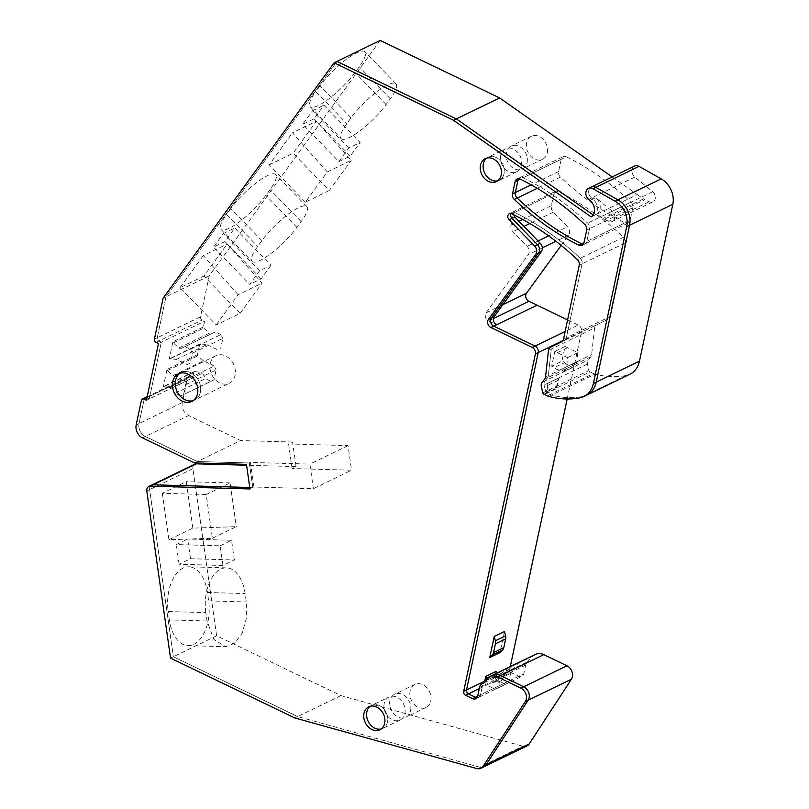 <?xml version="1.0" encoding="UTF-8"?>
<svg xmlns="http://www.w3.org/2000/svg" width="809" height="809" viewBox="0 0 809 809"><rect width="100%" height="100%" fill="white"/><g stroke="black" fill="none" stroke-linecap="round" stroke-linejoin="round"><path stroke-width="0.61" stroke-dasharray="4.04 3.03" d="M212.393 538.248L236.299 526.659L192.835 528.135L168.929 539.724L212.393 538.248L206.174 494.511L230.08 482.922L236.299 526.659M206.174 494.511L162.326 493.288L186.232 481.699L192.835 528.135M230.08 482.922L186.232 481.699M162.326 493.288L168.929 539.724M222.95 565.471L179.102 564.247L190.479 558.736L187.688 539.057L176.301 544.578L220.159 545.802L222.95 565.471L234.337 559.959L190.479 558.736M234.337 559.959L231.536 540.281L220.159 545.802M231.536 540.281L187.688 539.057M179.102 564.247L176.301 544.578M292.089 468.542L288.601 443.949L292.585 442.017L296.074 466.611L292.089 468.542L351.531 470.201L313.386 488.687L253.955 487.018L250.456 462.435L309.898 464.093L313.386 488.687M174.916 393.417L172.216 387.895L164.065 386.328A1.021 0.799 -115.9 0 0 163.317 386.914L167.028 369.45A1.021 0.799 -115.9 0 0 167.412 370.583L173.005 375.629L183.754 380.806L185.655 384.7L183.552 394.59L214.011 379.836L210.947 381.342L205.375 378.652L174.916 393.417L180.498 396.097L183.552 394.59M205.85 612.605A35.252 20.205 -88.4 0 1 226.469 567.847A35.252 20.205 -88.4 0 1 245.117 593.553L246.31 601.947L246.381 618.177L242.275 632.972L234.853 643.206L225.691 646.694L213.809 639.363L207.033 620.968L205.85 612.605L168.181 611.553A35.252 20.205 91.6 0 1 188.8 566.796L226.469 567.847M527.094 162.538A12.772 10.032 -115.9 0 0 522.938 149.099A12.772 10.032 -115.9 0 0 511.187 146.075A12.772 10.032 -115.9 0 0 506.414 152.588A12.772 10.032 -115.9 0 0 510.57 166.027A12.772 10.032 -115.9 0 0 522.321 169.061A12.772 10.032 -115.9 0 0 527.094 162.538M410.567 710.727A12.772 10.032 -115.9 0 0 406.421 697.277A12.772 10.032 -115.9 0 0 394.661 694.253A12.772 10.032 -115.9 0 0 389.898 700.766A12.772 10.032 -115.9 0 0 394.044 714.216A12.772 10.032 -115.9 0 0 405.805 717.239A12.772 10.032 -115.9 0 0 410.567 710.727M184.867 346.616L190.449 349.306L192.35 353.199L190.246 363.099L187.192 364.606L176.443 359.429L169.951 358.66A1.021 0.799 -115.9 0 0 169.192 359.236L172.904 341.782A1.021 0.799 -115.9 0 0 173.298 342.915L178.88 347.961L209.339 333.197L210.987 333.996L215.315 331.862L180.538 348.75L178.88 347.961M288.601 443.949L348.032 445.607L351.531 470.201M348.032 445.607L309.898 464.093M207.033 620.968L169.364 619.916A35.252 20.205 91.6 0 0 188.022 645.643A35.252 20.205 91.6 0 0 208.641 600.895L207.448 592.501A35.252 20.205 91.6 0 0 188.8 566.796M169.364 619.916L168.181 611.553M596.536 324.935A5.107 4.015 -115.9 0 0 594.575 328.009L551.313 348.972L548.36 375.578A5.107 4.015 64.1 0 1 547.491 377.773A5.107 4.015 64.1 0 0 548.36 375.578L551.313 348.972A5.107 4.015 64.1 0 1 553.285 345.898L607.731 319.413A5.107 4.015 -115.9 0 0 609.612 316.825L625.327 242.872A5.107 4.015 -115.9 0 0 623.476 237.31A253.389 199.014 -115.9 0 0 557.876 191.43A3.893 3.054 -115.9 0 0 555.439 191.349A3.893 3.054 -115.9 0 0 553.993 193.341L513.573 212.929L513.594 214.668M502.824 304.71L486.047 312.84A5.107 4.015 -115.9 0 0 488.545 320.9L496.605 324.773M486.047 312.84L528.307 254.653A6.128 4.814 -115.9 0 0 527.124 246.31L512.957 231.708A6.128 4.814 -115.9 0 1 510.954 225.246L513.573 212.929M500.731 155.348A12.772 10.032 -115.9 0 0 504.877 168.788A12.772 10.032 -115.9 0 0 516.638 171.821A12.772 10.032 -115.9 0 0 521.4 165.299A12.772 10.032 -115.9 0 0 517.254 151.859A12.772 10.032 -115.9 0 0 505.494 148.826A12.772 10.032 -115.9 0 0 500.731 155.348M384.204 703.527A12.772 10.032 -115.9 0 0 388.36 716.966A12.772 10.032 -115.9 0 0 400.111 720A12.772 10.032 -115.9 0 0 404.884 713.477A12.772 10.032 -115.9 0 0 400.728 700.038A12.772 10.032 -115.9 0 0 388.977 697.014A12.772 10.032 -115.9 0 0 384.204 703.527M210.279 363.474A15.331 12.044 64.1 0 1 216.003 355.657A15.331 12.044 64.1 0 1 230.11 359.287A15.331 12.044 64.1 0 1 235.085 375.416A15.331 12.044 64.1 0 1 229.372 383.244A15.331 12.044 64.1 0 1 215.265 379.603A15.331 12.044 64.1 0 1 210.279 363.474M553.993 193.341L551.374 205.658A6.128 4.814 -115.9 0 0 553.376 212.12L567.534 226.722L548.674 235.864M561.183 245.44L568.717 235.065A6.128 4.814 -115.9 0 0 567.534 226.722M170.568 387.096L201.016 372.342L194.514 371.574A1.021 0.799 -115.9 0 0 193.766 372.15L192.532 377.934L190.054 376.741A2.558 2.002 -115.9 0 0 188.467 376.691A2.558 2.002 -115.9 0 0 187.506 377.995L182.288 402.579A10.224 8.029 -115.9 0 0 188.639 415.553L240.597 440.561L194.494 462.91M172.216 387.895L202.665 373.141L201.016 372.342M202.665 373.141L205.375 378.652M180.498 396.097L210.947 381.342M185.655 384.7L216.114 369.935L214.011 379.836M183.754 380.806L214.203 366.042L216.114 369.935M173.005 375.629L203.453 360.865L214.203 366.042M176.443 359.429L206.892 344.674L200.399 343.896A1.021 0.799 -115.9 0 0 199.641 344.482L197.477 354.696A1.021 0.799 -115.9 0 0 197.861 355.818L203.453 360.865M187.192 364.606L190.246 363.099M206.892 344.674L217.641 349.842M192.35 353.199L222.809 338.445L220.705 348.345M190.449 349.306L220.897 334.552L222.809 338.445M220.897 334.552L215.315 331.862M180.538 348.75L210.987 333.996M380.2 40.45L209.207 275.889L200.511 316.804A2.558 2.002 -115.9 0 0 202.108 320.051L204.586 321.244L203.352 327.018A1.021 0.799 -115.9 0 0 203.747 328.151L209.339 333.197M612.17 176.938L637.3 194.575L596.89 214.163L603.079 218.45A10.224 8.029 -115.9 0 0 604.434 219.249L608.702 221.302A6.128 4.814 -115.9 0 0 612.514 221.423A6.128 4.814 -115.9 0 0 614.931 216.832A6.128 4.814 -115.9 0 0 612.241 211.301L595.727 197.699L590.034 200.46M637.3 194.575L643.489 198.872A10.224 8.029 -115.9 0 0 644.854 199.661L604.434 219.249M634.539 166.098A6.644 5.218 -115.9 0 0 631.93 171.073A6.644 5.218 -115.9 0 0 634.853 177.05L652.651 191.723A6.128 4.814 -115.9 0 1 655.219 198.701A6.128 4.814 -115.9 0 1 652.934 201.835A6.128 4.814 -115.9 0 1 649.111 201.714L644.854 199.661M547.299 152.749A12.772 10.032 -115.9 0 0 539.35 136.529A12.772 10.032 -115.9 0 0 531.392 136.276A12.772 10.032 -115.9 0 0 526.629 142.799A12.772 10.032 -115.9 0 0 534.567 159.019A12.772 10.032 -115.9 0 0 542.536 159.272A12.772 10.032 -115.9 0 0 547.299 152.749M410.102 690.977A12.772 10.032 -115.9 0 0 418.051 707.197A12.772 10.032 -115.9 0 0 426.009 707.45A12.772 10.032 -115.9 0 0 430.782 700.928A12.772 10.032 -115.9 0 0 422.834 684.707A12.772 10.032 -115.9 0 0 414.865 684.454A12.772 10.032 -115.9 0 0 410.102 690.977M634.853 177.05L591.591 198.013A6.644 5.218 -115.9 0 1 588.669 192.036A6.644 5.218 -115.9 0 1 591.288 187.061A6.644 5.218 -115.9 0 0 588.669 192.036A6.644 5.218 -115.9 0 0 591.591 198.013L592.876 199.075A10.224 8.029 -115.9 0 1 594.039 215.538L593.169 214.921L594.039 215.538L596.89 214.163A10.224 8.029 -115.9 0 0 595.727 197.699M270.944 265.301L261.085 278.883L249.698 284.404L259.558 270.823L270.944 265.301L234.762 228.007L224.902 241.588L213.515 247.099L249.698 284.404M252.014 261.438A35.252 8.454 -44.1 0 0 271.076 253.45A35.252 8.454 -44.1 0 0 296.954 227.38L301.16 221.595A35.252 8.454 -44.1 0 0 306.813 206.568A35.252 8.454 -44.1 0 0 287.751 214.567A35.252 8.454 -44.1 0 0 261.873 240.637L257.687 246.411A35.252 8.454 -44.1 0 0 252.014 261.438L220.928 229.392A35.252 8.454 -44.1 0 1 226.601 214.365L257.687 246.411M329.283 190.56L305.377 202.149L327.301 171.953L351.207 160.374L316.38 121.208L293.101 153.265L329.283 190.56L351.207 160.374M338.87 161.618L348.74 148.037L360.116 142.515L323.934 105.221L314.074 118.802L302.687 124.313L338.87 161.618L350.257 156.097L360.116 142.515M341.186 138.652A35.252 8.454 -44.1 0 0 360.248 130.653A35.252 8.454 -44.1 0 0 386.126 104.594L390.332 98.799A35.252 8.454 -44.1 0 0 395.995 83.782A35.252 8.454 -44.1 0 0 376.933 91.781A35.252 8.454 -44.1 0 0 351.045 117.851L346.859 123.615A35.252 8.454 -44.1 0 0 341.186 138.652L310.1 106.606A35.252 8.454 -44.1 0 1 315.773 91.569L346.859 123.615M594.575 328.009L591.622 354.615A5.107 4.015 -115.9 0 1 590.752 356.809L588.204 359.975A5.107 4.015 -115.9 0 0 587.445 364.03L588.901 370.552A2.043 1.608 -115.9 0 0 590.064 371.897L546.803 392.861A2.043 1.608 64.1 0 1 545.64 391.526L588.901 370.552M579.901 397.846L582.743 396.471A25.544 20.063 64.1 0 0 586.687 395.166A25.544 20.063 64.1 0 1 582.743 396.471A97.08 76.248 64.1 0 1 569.667 397.613A97.08 76.248 64.1 0 1 551.728 395.065A10.224 8.029 64.1 0 1 550.201 394.489L593.462 373.525L590.064 371.897M593.462 373.525A10.224 8.029 -115.9 0 0 594.989 374.102A97.08 76.248 -115.9 0 0 612.929 376.65A97.08 76.248 -115.9 0 0 626.004 375.507A25.544 20.063 -115.9 0 0 629.948 374.203M292.585 442.017L240.597 440.561M296.074 466.611L246.603 465.226M194.848 464.144A5.107 4.015 -115.9 0 0 192.896 468.623L216.64 635.793L340.902 695.609L522.826 746.201A8.687 6.826 -115.9 0 0 526.993 745.898M535.507 654.38A13.288 10.436 -115.9 0 0 533.232 656.008L527.296 661.964A8.171 6.421 -115.9 0 0 525.638 665.14L523.807 673.786A5.107 4.015 -115.9 0 1 521.896 676.395A5.107 4.015 -115.9 0 1 518.711 676.294L511.682 672.916A3.064 2.407 -115.9 0 1 509.781 669.023L510.317 666.454M567.17 398.999L581.509 331.569A5.107 4.015 -115.9 0 0 578.324 325.076L565.147 331.468M567.605 319.919L578.324 325.076M566.351 156.794L566.32 156.784A5.107 4.015 -115.9 0 0 563.135 156.683A5.107 4.015 -115.9 0 0 561.224 159.292L558.615 171.559A5.107 4.015 -115.9 0 0 560.445 177.1A253.389 199.014 -115.9 0 0 624.973 222.88L625.023 222.9A5.107 4.015 -115.9 0 0 628.199 223.001A5.107 4.015 -115.9 0 0 630.11 220.392L632.8 207.751A5.107 4.015 -115.9 0 0 630.949 202.189A253.389 199.014 -115.9 0 0 566.351 156.794L523.089 177.768A5.107 4.015 -115.9 0 0 519.874 177.646A5.107 4.015 -115.9 0 0 518.63 178.708A5.107 4.015 -115.9 0 1 519.874 177.646L517.032 179.032M259.558 270.823L223.385 233.518L213.515 247.099M261.085 278.883L224.902 241.588M223.385 233.518L234.762 228.007M261.873 240.637L230.787 208.591A35.252 8.454 -44.1 0 1 256.675 182.521A35.252 8.454 -44.1 0 1 275.738 174.522A35.252 8.454 -44.1 0 1 270.075 189.549L265.868 195.333A35.252 8.454 -44.1 0 1 239.99 221.403A35.252 8.454 -44.1 0 1 220.928 229.392M230.787 208.591L226.601 214.365M327.301 171.953L292.474 132.797L316.38 121.208M305.377 202.149L269.195 164.854L292.474 132.797M269.195 164.854L293.101 153.265M348.74 148.037L312.557 110.732L302.687 124.313M350.257 156.097L314.074 118.802M312.557 110.732L323.934 105.221M351.045 117.851L319.97 85.805A35.252 8.454 -44.1 0 1 345.847 59.735A35.252 8.454 -44.1 0 1 364.91 51.736A35.252 8.454 -44.1 0 1 359.247 66.753L355.04 72.547A35.252 8.454 -44.1 0 1 329.162 98.617A35.252 8.454 -44.1 0 1 310.1 106.606M319.97 85.805L315.773 91.569M240.111 313.356L203.929 276.051L227.208 243.994L262.035 283.16L240.111 313.356L216.205 324.935L180.023 287.64L203.929 276.051M216.205 324.935L238.129 294.749L262.035 283.16M238.129 294.749L203.302 255.583L227.208 243.994M180.023 287.64L203.302 255.583M209.207 275.889L165.956 296.852L336.938 61.413L165.956 296.852L163.105 298.228M200.511 316.804L157.259 337.768L165.956 296.852L157.259 337.768A2.558 2.002 -115.9 0 0 158.847 341.014L161.325 342.207L149.281 398.898L192.532 377.934M178.435 373.859L181.277 372.484A15.331 12.044 64.1 0 0 179.911 373.293A15.331 12.044 64.1 0 1 181.277 372.484A15.331 12.044 64.1 0 1 195.384 376.114A15.331 12.044 64.1 0 1 200.369 392.244A15.331 12.044 64.1 0 1 194.645 400.071A15.331 12.044 64.1 0 1 193.169 400.637A15.331 12.044 64.1 0 0 194.645 400.071L229.372 383.244M400.111 720L382.758 728.413A12.772 10.032 -115.9 0 1 381.261 728.96A12.772 10.032 -115.9 0 0 382.758 728.413A12.772 10.032 -115.9 0 0 387.521 721.891A12.772 10.032 -115.9 0 0 383.375 708.451A12.772 10.032 -115.9 0 0 371.614 705.428A12.772 10.032 -115.9 0 0 370.259 706.257A12.772 10.032 -115.9 0 1 371.614 705.428L368.762 706.803M628.199 223.001L584.947 243.964A5.107 4.015 -115.9 0 1 583.34 244.278A5.107 4.015 -115.9 0 0 584.947 243.964A5.107 4.015 -115.9 0 0 586.849 241.355L624.973 222.88M632.8 207.751L589.539 228.714L586.849 241.355L589.539 228.714A5.107 4.015 -115.9 0 0 587.698 223.163A253.389 199.014 -115.9 0 0 523.089 177.768A5.107 4.015 -115.9 0 0 519.874 177.646L563.135 156.683M516.638 171.821L499.274 180.235A12.772 10.032 -115.9 0 1 497.778 180.781A12.772 10.032 -115.9 0 0 499.274 180.235A12.772 10.032 -115.9 0 0 504.037 173.713A12.772 10.032 -115.9 0 0 499.891 160.273A12.772 10.032 -115.9 0 0 488.13 157.239A12.772 10.032 -115.9 0 0 486.775 158.079A12.772 10.032 -115.9 0 1 488.13 157.239L485.289 158.625M626.004 375.507L582.743 396.471A97.08 76.248 64.1 0 1 569.667 397.613A97.08 76.248 64.1 0 1 551.728 395.065A10.224 8.029 64.1 0 1 550.201 394.489L546.803 392.861A2.043 1.608 64.1 0 1 545.64 391.526L542.799 392.901M587.445 364.03L544.184 384.993L545.64 391.526L544.184 384.993A5.107 4.015 64.1 0 1 544.942 380.938L588.204 359.975M590.752 356.809L547.491 377.773L544.942 380.938L542.091 382.313M607.731 319.413L564.47 340.387A5.107 4.015 64.1 0 0 566.361 337.788L582.065 263.835L566.361 337.788A5.107 4.015 64.1 0 1 564.47 340.387L550.433 347.273M625.327 242.872L582.065 263.835A5.107 4.015 -115.9 0 0 580.225 258.283A253.389 199.014 -115.9 0 0 514.615 212.393A3.893 3.054 -115.9 0 0 512.178 212.322A3.893 3.054 -115.9 0 0 511.005 213.515A3.893 3.054 -115.9 0 1 512.178 212.322L509.336 213.697M525.638 665.14L482.386 686.103L480.546 694.749A5.107 4.015 64.1 0 1 478.635 697.358A5.107 4.015 64.1 0 1 477.037 697.682A5.107 4.015 64.1 0 0 478.635 697.358L521.896 676.395M479.535 687.478L482.386 686.103A8.171 6.421 64.1 0 1 484.035 682.927L527.296 661.964M533.232 656.008L489.981 676.971L484.035 682.927L481.193 684.303M487.129 678.357L489.981 676.971A13.288 10.436 64.1 0 1 492.246 675.353A13.288 10.436 64.1 0 0 489.981 676.971L484.035 682.927A8.171 6.421 64.1 0 0 482.386 686.103L480.546 694.749A5.107 4.015 64.1 0 1 478.635 697.358L475.793 698.743M340.902 695.609L297.641 716.572L479.565 767.175A8.687 6.826 -115.9 0 0 483.742 766.871A8.687 6.826 -115.9 0 1 479.565 767.175L476.723 768.55M216.64 635.793L173.379 656.756L297.641 716.572L294.8 717.947M192.896 468.623L149.635 489.597A5.107 4.015 -115.9 0 1 151.596 485.107A5.107 4.015 -115.9 0 0 149.635 489.597L173.379 656.756L170.537 658.132M253.955 487.018L249.759 487.493L252.812 487.574L249.324 462.981L197.335 461.534L145.377 436.516L197.335 461.534L249.324 462.981L246.472 464.366M250.456 462.435L249.324 462.981L252.812 487.574L249.971 488.949M182.288 402.579L139.027 423.542A10.224 8.029 -115.9 0 0 145.377 436.516L142.536 437.902M141.403 400.334L144.255 398.958A2.558 2.002 -115.9 0 1 145.205 397.654A2.558 2.002 -115.9 0 0 144.255 398.958L139.027 423.542L144.255 398.958L187.506 377.995M146.429 400.273L149.281 398.898L146.965 397.785L149.281 398.898L161.325 342.207L204.586 321.244M588.75 199.398L591.591 198.013L592.876 199.075A10.224 8.029 -115.9 0 1 594.039 215.538L591.197 216.923M154.408 339.143L157.259 337.768A2.558 2.002 -115.9 0 0 158.847 341.014L161.325 342.207L158.483 343.582M136.175 424.917L139.027 423.542A10.224 8.029 -115.9 0 0 145.377 436.516L188.639 415.553M146.793 490.972L149.635 489.597L173.379 656.756L297.641 716.572L479.565 767.175L522.826 746.201M579.224 265.221L582.065 263.835A5.107 4.015 -115.9 0 0 580.225 258.283A253.389 199.014 -115.9 0 0 514.615 212.393A3.893 3.054 -115.9 0 0 512.178 212.322L555.439 191.349M561.628 341.762L553.285 345.898A5.107 4.015 64.1 0 0 551.313 348.972L548.472 350.358M544.649 379.158L547.491 377.773L544.942 380.938A5.107 4.015 64.1 0 0 544.184 384.993L541.342 386.378M547.359 395.874L550.201 394.489L546.803 392.861L543.961 394.236M496.423 181.61L499.274 180.235A12.772 10.032 -115.9 0 0 504.037 173.713A12.772 10.032 -115.9 0 0 499.891 160.273A12.772 10.032 -115.9 0 0 488.13 157.239L505.494 148.826M586.697 230.1L589.539 228.714A5.107 4.015 -115.9 0 0 587.698 223.163A253.389 199.014 -115.9 0 0 523.089 177.768L561.224 159.292M582.096 245.339L584.947 243.964A5.107 4.015 -115.9 0 0 586.849 241.355L630.11 220.392M379.906 729.789L382.758 728.413A12.772 10.032 -115.9 0 0 387.521 721.891A12.772 10.032 -115.9 0 0 383.375 708.451A12.772 10.032 -115.9 0 0 371.614 705.428L388.977 697.014M216.003 355.657L181.277 372.484A15.331 12.044 64.1 0 1 195.384 376.114A15.331 12.044 64.1 0 1 200.369 392.244A15.331 12.044 64.1 0 1 194.645 400.071L191.804 401.446M556.936 386.894L558.352 380.23A4.085 3.206 -115.9 0 0 558.301 378.258L556.046 388.886A6.128 4.814 -115.9 0 0 556.936 386.894L546.692 391.859L548.108 385.195A4.085 3.206 -115.9 0 0 548.057 383.223L545.802 393.852A6.128 4.814 -115.9 0 0 546.692 391.859M556.046 388.886L545.802 393.852M558.301 378.258L548.057 383.223M504.472 631.505L499.992 652.6M516.243 663.582A9.708 7.625 -115.9 0 0 515.09 664.32L502.46 674.504L495.654 677.871L501.974 674.817A4.085 3.206 -115.9 0 0 502.46 674.504M508.962 667.253A9.708 7.625 -115.9 0 0 508.831 667.354L496.19 677.538M496.2 677.538L489.87 677.264L487.594 678.367A10.224 8.029 -115.9 0 0 498.192 682.24A10.224 8.029 -115.9 0 0 499.416 681.461L498.759 685.921A5.107 4.015 -115.9 0 1 496.857 688.53L507.101 683.565A5.107 4.015 -115.9 0 0 509.003 680.956L510.843 672.309A8.171 6.421 -115.9 0 1 512.491 669.134L518.438 663.178A13.288 10.436 -115.9 0 1 518.64 662.986A9.708 7.625 -115.9 0 0 517.376 663.168M497.444 672.825A4.085 3.206 -115.9 0 1 497.545 672.987A4.085 3.206 -115.9 0 0 501.974 674.817M484.844 680.652L484.733 681.158A3.064 2.407 -115.9 0 0 486.644 685.051L493.672 688.439A5.107 4.015 -115.9 0 0 496.857 688.53M518.64 662.986L512.38 666.019A9.708 7.625 -115.9 0 0 511.116 666.201M512.491 669.134L506.232 672.168A8.171 6.421 -115.9 0 0 504.816 674.484L501.691 677.012A3.064 1.871 -128.9 0 1 501.914 680.217A3.064 1.871 -128.9 0 1 501.691 680.359L499.416 681.461M506.232 672.168L512.178 666.211L518.438 663.178M489.87 677.264A10.224 8.029 -115.9 0 0 500.468 681.138L502.298 679.914L504.816 674.484M498.192 682.24L500.468 681.138A10.224 8.029 -115.9 0 0 501.691 680.359L499.77 681.178M495.998 671.409L494.977 676.193A3.064 2.407 -115.9 0 0 496.888 680.086L503.916 683.474A5.107 4.015 -115.9 0 0 507.101 683.565M564.652 362.584A7.15 5.623 -115.9 0 0 571.366 364.465L561.122 369.43A7.15 5.623 -115.9 0 1 554.408 367.549A4.085 3.206 -115.9 0 0 551.677 366.214L561.921 361.249A4.085 3.206 -115.9 0 1 564.652 362.584L554.408 367.549M571.366 364.465A2.043 1.608 -115.9 0 1 573.945 366.477L575.957 363.979A5.107 4.015 -115.9 0 0 576.817 361.785L577.828 352.694L565.066 346.454L561.921 361.249M573.945 366.477L563.701 371.442A2.043 1.608 -115.9 0 0 561.122 369.43M563.701 371.442L565.703 368.944A5.107 4.015 -115.9 0 0 566.573 366.75L567.584 357.659L554.822 351.419L551.677 366.214M567.544 347.739L557.3 352.704M577.828 352.694L567.584 357.659M565.066 346.454L554.822 351.419M207.448 592.501L245.117 593.553M208.641 600.895L246.31 601.947M551.374 205.658L522.826 219.492M519.024 221.332L510.954 225.246M553.376 212.12L529.855 223.517M523.929 226.389L512.957 231.708M538.086 240.991L527.124 246.31M568.717 235.065L555.925 241.264M542.354 247.847L528.307 254.653M493.379 318.564L488.545 320.9M193.766 372.15L163.317 386.914M194.514 371.574L164.065 386.328M167.412 370.583L197.861 355.818M197.477 354.696L167.028 369.45M199.641 344.482L169.192 359.236M200.399 343.896L169.951 358.66M173.298 342.915L203.747 328.151M203.352 327.018L172.904 341.782M643.489 198.872L603.079 218.45M649.111 201.714L608.702 221.302M652.651 191.723L612.241 211.301M301.16 221.595L270.075 189.549M296.954 227.38L265.868 195.333M390.332 98.799L359.247 66.753M386.126 104.594L355.04 72.547M558.615 171.559L531.179 184.857M560.445 177.1L537.247 188.345M630.949 202.189L584.846 224.538M548.886 396.44L594.989 374.102M545.519 376.964L591.622 354.615M563.509 339.163L609.612 316.825M623.476 237.31L577.373 259.659M557.876 191.43L511.773 213.778M581.509 331.569L562.953 340.559M509.781 669.023L483.954 681.532M479.302 688.611L511.682 672.916M518.711 676.294L477.694 696.175M477.704 696.134L523.807 673.786M190.054 376.741L146.995 397.603M155.995 342.389L202.108 320.051M558.352 380.23L548.108 385.195M515.09 664.32L508.831 667.354M497.545 672.987L487.938 677.639M496.362 677.406A7.15 5.623 -115.9 0 0 501.691 677.012M504.553 675.353L510.843 672.309M509.003 680.956L498.759 685.921M493.672 688.439L503.916 683.474M496.888 680.086L486.644 685.051M484.733 681.158L494.977 676.193M565.703 368.944L575.957 363.979M566.573 366.75L576.817 361.785M188.022 645.643L225.691 646.694M194.14 371.634L163.691 386.389M200.025 343.956L169.577 358.721M652.934 201.835L612.514 221.423M531.392 136.276L511.187 146.075M542.536 159.272L522.321 169.061M426.009 707.45L405.805 717.239M414.865 684.454L394.661 694.253M306.813 206.568L275.738 174.522M395.995 83.782L364.91 51.736M188.467 376.691L147.198 396.693"/><path stroke-width="1.21" d="M513.594 214.668L514.848 217.024L540.24 243.206L534.547 245.966A6.128 4.814 -115.9 0 1 535.74 254.309L488.414 319.474A5.107 4.015 -115.9 0 0 490.911 327.534L532.221 347.425A5.107 4.015 -115.9 0 1 535.396 353.907L463.668 691.361A3.064 2.407 -115.9 0 0 465.579 695.255L472.608 698.642A5.107 4.015 -115.9 0 0 475.793 698.743A5.107 4.015 -115.9 0 0 477.704 696.134L479.535 687.478A8.171 6.421 -115.9 0 1 481.193 684.303L487.129 678.357A13.288 10.436 -115.9 0 1 489.405 676.729L492.246 675.353A13.288 10.436 64.1 0 1 500.528 675.606L543.79 654.643A13.288 10.436 -115.9 0 0 535.507 654.38L492.246 675.353A13.288 10.436 64.1 0 1 500.528 675.606L497.687 676.981A13.288 10.436 -115.9 0 0 489.405 676.729M561.183 245.44L526.467 293.252A5.107 4.015 -115.9 0 0 525.779 294.82A5.107 4.015 -115.9 0 0 528.955 301.312L537.014 305.195L496.605 324.773C493.45 322.589 492.61 319.899 494.107 316.713L541.433 251.559C542.981 248.828 542.586 246.047 540.24 243.206M629.948 374.203A25.544 20.063 -115.9 0 0 639.474 361.158L596.213 382.121A25.544 20.063 64.1 0 1 586.687 395.166L629.948 374.203M639.039 166.401L595.778 187.375A6.644 5.218 -115.9 0 0 591.288 187.061L634.539 166.098A6.644 5.218 -115.9 0 1 639.039 166.401L661.196 178.86A20.437 16.049 -115.9 0 1 672.825 204.283L639.474 361.158M499.618 97.94L456.357 118.903L336.938 61.413L380.2 40.45L499.618 97.94L612.17 176.938M246.603 465.226L196.385 463.83A5.107 4.015 -115.9 0 0 194.848 464.144L148.745 486.492A5.107 4.015 -115.9 0 0 146.793 490.972L170.537 658.132L294.8 717.947L476.723 768.55A8.687 6.826 -115.9 0 0 480.89 768.247A8.687 6.826 -115.9 0 0 483.155 766.224L525.294 701.595A8.687 6.826 -115.9 0 0 520.875 688.146L497.687 676.981M529.258 743.886L571.397 679.247L528.135 700.21L485.997 764.849A8.687 6.826 -115.9 0 1 483.742 766.871L526.993 745.898A8.687 6.826 -115.9 0 0 529.258 743.886L483.155 766.224M571.397 679.247A8.687 6.826 -115.9 0 0 566.978 665.797L543.79 654.643M510.317 666.454L567.17 398.999M537.014 305.195L567.605 319.919M193.169 400.637A15.331 12.044 64.1 0 1 179.871 395.702A15.331 12.044 64.1 0 1 175.563 380.301A15.331 12.044 64.1 0 1 179.911 373.293A15.331 12.044 64.1 0 0 175.563 380.301A15.331 12.044 64.1 0 0 179.871 395.702A15.331 12.044 64.1 0 0 193.169 400.637M366.851 711.94A12.772 10.032 -115.9 0 0 370.33 724.652A12.772 10.032 -115.9 0 0 381.261 728.96A12.772 10.032 -115.9 0 1 370.33 724.652A12.772 10.032 -115.9 0 1 366.851 711.94A12.772 10.032 -115.9 0 1 370.259 706.257A12.772 10.032 -115.9 0 0 366.851 711.94M584.007 242.74L586.697 230.1A5.107 4.015 -115.9 0 0 584.846 224.538A253.389 199.014 -115.9 0 0 520.248 179.143L517.972 180.255A5.107 4.015 -115.9 0 1 518.63 178.708A5.107 4.015 -115.9 0 0 517.972 180.255L515.353 192.532A5.107 4.015 -115.9 0 0 517.184 198.074A253.389 199.014 -115.9 0 0 581.711 243.843A5.107 4.015 -115.9 0 0 583.34 244.278A5.107 4.015 -115.9 0 1 581.711 243.843L578.91 245.248A5.107 4.015 -115.9 0 0 582.096 245.339A5.107 4.015 -115.9 0 0 584.007 242.73L581.711 243.843A253.389 199.014 -115.9 0 1 517.184 198.074L514.342 199.449A253.389 199.014 -115.9 0 0 578.86 245.218M483.367 163.762A12.772 10.032 -115.9 0 0 486.856 176.473A12.772 10.032 -115.9 0 0 497.778 180.781A12.772 10.032 -115.9 0 1 486.856 176.473A12.772 10.032 -115.9 0 1 483.367 163.762A12.772 10.032 -115.9 0 1 486.775 158.079A12.772 10.032 -115.9 0 0 483.367 163.762M672.825 204.283L629.564 225.246A20.437 16.049 -115.9 0 0 617.934 199.823L615.093 201.198L592.936 188.75A6.644 5.218 -115.9 0 0 588.436 188.436A6.644 5.218 -115.9 0 0 585.827 193.412A6.644 5.218 -115.9 0 0 588.75 199.398L590.034 200.46A10.224 8.029 -115.9 0 1 591.197 216.923L453.515 120.278L334.087 62.799L163.105 298.228L154.408 339.143A2.558 2.002 -115.9 0 0 155.995 342.389L158.483 343.582L146.429 400.273L143.951 399.08A2.558 2.002 -115.9 0 0 142.354 399.029A2.558 2.002 -115.9 0 0 141.403 400.334L136.175 424.917A10.224 8.029 -115.9 0 0 142.536 437.902L194.494 462.91L246.472 464.366L249.971 488.949L150.282 486.169A5.107 4.015 -115.9 0 0 148.745 486.492M593.371 383.506L626.712 226.621L629.564 225.246L596.213 382.121A25.544 20.063 64.1 0 1 586.687 395.166L583.845 396.541A25.544 20.063 -115.9 0 0 593.371 383.506L596.213 382.121L629.564 225.246A20.437 16.049 -115.9 0 0 617.934 199.823L595.778 187.375L617.934 199.823L661.196 178.86M514.848 217.024L512.006 218.41A3.893 3.054 -115.9 0 1 511.005 213.515A3.893 3.054 -115.9 0 0 512.006 218.41L537.398 244.591A6.128 4.814 -115.9 0 1 538.582 252.934L491.255 318.099A5.107 4.015 -115.9 0 0 493.753 326.158L535.073 346.04L532.221 347.425M562.953 340.559L538.248 352.532A5.107 4.015 -115.9 0 0 535.073 346.04A5.107 4.015 -115.9 0 1 538.248 352.532L466.52 689.986A3.064 2.407 64.1 0 0 468.421 693.879A3.064 2.407 64.1 0 1 466.52 689.986L538.248 352.532L535.396 353.907M477.694 696.175L475.459 697.257A5.107 4.015 64.1 0 0 477.037 697.682A5.107 4.015 64.1 0 1 475.459 697.257L468.421 693.879L479.302 688.611M480.89 768.247L483.742 766.871A8.687 6.826 -115.9 0 0 485.997 764.849L528.135 700.21A8.687 6.826 -115.9 0 0 523.716 686.77L500.528 675.606L523.716 686.77L520.875 688.146M196.385 463.83L153.123 484.793L249.759 487.493L153.123 484.793A5.107 4.015 -115.9 0 0 151.596 485.107A5.107 4.015 -115.9 0 1 153.123 484.793L150.282 486.169M146.995 397.603L146.793 397.704A2.558 2.002 -115.9 0 0 145.205 397.654L142.354 399.029M143.951 399.08L146.793 397.704A2.558 2.002 -115.9 0 0 145.205 397.654L147.198 396.693M334.087 62.799L336.938 61.413L456.357 118.903L593.169 214.921L456.357 118.903L453.515 120.278M583.845 396.541A25.544 20.063 -115.9 0 1 579.901 397.846A97.08 76.248 -115.9 0 1 566.816 398.999A97.08 76.248 -115.9 0 1 548.886 396.44A10.224 8.029 -115.9 0 1 547.359 395.874L543.961 394.236A2.043 1.608 -115.9 0 1 542.799 392.901L541.342 386.378A5.107 4.015 -115.9 0 1 542.091 382.313L544.649 379.158A5.107 4.015 -115.9 0 0 545.519 376.964L548.472 350.358A5.107 4.015 -115.9 0 1 550.433 347.273L561.628 341.762A5.107 4.015 -115.9 0 0 563.509 339.163L579.224 265.221A5.107 4.015 -115.9 0 0 577.373 259.659A253.389 199.014 -115.9 0 0 511.773 213.778A3.893 3.054 -115.9 0 0 509.336 213.697A3.893 3.054 -115.9 0 0 509.154 219.785L534.547 245.966M626.712 226.621A20.437 16.049 -115.9 0 0 615.093 201.198M480.516 165.147A12.772 10.032 -115.9 0 0 488.464 181.368A12.772 10.032 -115.9 0 0 496.423 181.61A12.772 10.032 -115.9 0 0 501.196 175.098A12.772 10.032 -115.9 0 0 493.247 158.867A12.772 10.032 -115.9 0 0 485.289 158.625A12.772 10.032 -115.9 0 0 480.516 165.147M512.512 193.907L515.121 181.641L517.972 180.255L515.353 192.532L512.512 193.907A5.107 4.015 -115.9 0 0 514.342 199.449M520.217 179.123A5.107 4.015 -115.9 0 0 517.032 179.032A5.107 4.015 -115.9 0 0 515.121 181.641M363.999 713.326A12.772 10.032 -115.9 0 0 371.948 729.546A12.772 10.032 -115.9 0 0 379.906 729.789A12.772 10.032 -115.9 0 0 384.669 723.276A12.772 10.032 -115.9 0 0 376.731 707.046A12.772 10.032 -115.9 0 0 368.762 706.803A12.772 10.032 -115.9 0 0 363.999 713.326M172.711 381.686A15.331 12.044 -115.9 0 0 182.247 401.153A15.331 12.044 -115.9 0 0 191.804 401.446A15.331 12.044 -115.9 0 0 197.517 393.619A15.331 12.044 -115.9 0 0 187.991 374.152A15.331 12.044 -115.9 0 0 178.435 373.859A15.331 12.044 -115.9 0 0 172.711 381.686M592.936 188.75L595.778 187.375A6.644 5.218 -115.9 0 0 591.288 187.061L588.436 188.436M525.294 701.595L528.135 700.21A8.687 6.826 -115.9 0 0 523.716 686.77L566.978 665.797M472.608 698.642L475.459 697.257L468.421 693.879L465.579 695.255M541.433 251.559L538.582 252.934L491.255 318.099A5.107 4.015 -115.9 0 0 493.753 326.158L535.073 346.04L565.147 331.468M535.74 254.309L538.582 252.934A6.128 4.814 -115.9 0 0 537.398 244.591L512.006 218.41L509.154 219.785M531.179 184.857L515.353 192.532A5.107 4.015 -115.9 0 0 517.184 198.074L537.247 188.345M502.551 650.042A6.128 4.814 -115.9 0 0 503.795 647.655L493.551 652.62A6.128 4.814 -115.9 0 1 492.307 655.007L489.748 657.565L499.992 652.6L502.551 650.042L492.307 655.007M495.33 640.799L494.228 636.471L504.472 631.505L505.574 635.834L495.33 640.799A6.128 4.814 -115.9 0 1 495.421 643.822L493.551 652.62M503.795 647.655L505.665 638.857A6.128 4.814 -115.9 0 0 505.574 635.834M494.228 636.471L489.748 657.565M487.938 677.639L487.301 677.952A4.085 3.206 -115.9 0 0 487.392 678.094M487.301 677.952A4.085 3.206 -115.9 0 0 485.754 676.375L484.844 680.652M511.116 666.201A9.708 7.625 -115.9 0 0 509.983 666.616A9.708 7.625 -115.9 0 0 508.962 667.253M497.444 672.825A4.085 3.206 -115.9 0 0 495.998 671.409L485.754 676.375M517.376 663.168A9.708 7.625 -115.9 0 0 516.243 663.582L509.983 666.616M522.826 219.492L519.024 221.332M529.855 223.517L523.929 226.389M548.674 235.864L538.086 240.991M555.925 241.264L542.354 247.847M526.467 293.252L502.824 304.71M528.955 301.312L493.379 318.564M494.107 316.713L488.414 319.474M496.605 324.773L490.911 327.534M483.954 681.532L463.668 691.361M505.665 638.857L495.421 643.822"/></g></svg>

